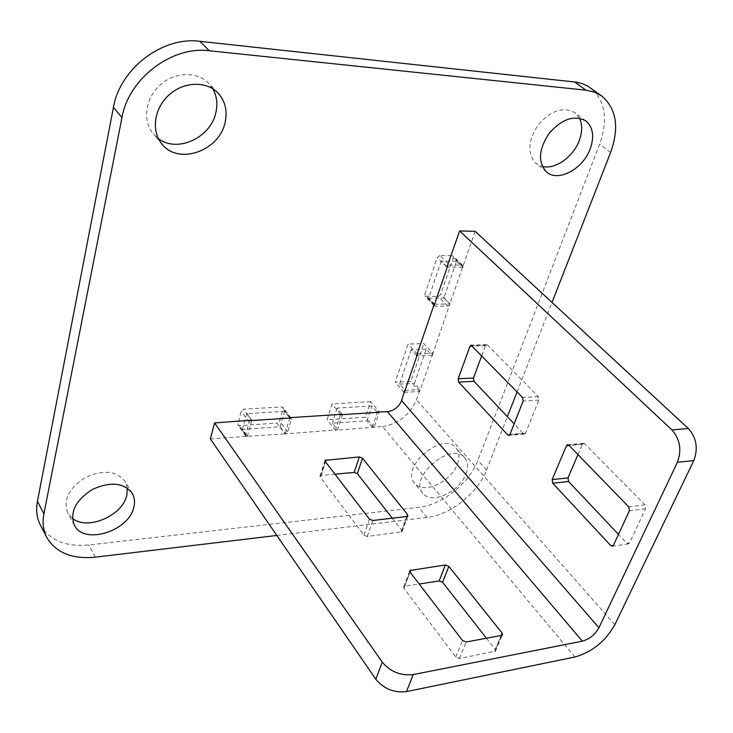 <?xml version="1.0" encoding="UTF-8"?>
<svg xmlns="http://www.w3.org/2000/svg" width="733" height="733" viewBox="0 0 733 733"><rect width="100%" height="100%" fill="white"/><g stroke="black" fill="none" stroke-linecap="round" stroke-linejoin="round"><path stroke-width="0.55" stroke-dasharray="3.67 2.75" d="M486.465 638.223L495.224 649.392L495.444 651.161L459.417 658.481L455.743 657.015L403.929 588.251L403.746 586.776L404.818 586.189L419.194 583.999M210.38 438.939L247.369 436.272L242.385 429.355L280.088 426.762L285.192 433.551L286.429 433.46L287.712 431.865L291.386 419.478L291.019 417.975M340.396 414.768L335.586 429.914L285.082 433.936L276.946 423.115L279.557 421.063L283.158 408.73L282.984 407.429L281.664 406.916L243.842 409.161L241.166 411.259L237.895 425.067L239.315 425.626L276.946 423.115M574.929 656.997L382.507 426.533L335.467 430.298L337.546 429.776L332.296 423.179L366.958 420.797L372.309 427.275L374.206 427.137L379.181 412.258M392.292 518.194L401.895 530.435L402.096 531.718L367.279 536.492L363.935 535.163L320.211 477.146L320.037 476.074L321.21 475.488L334.999 474.196M366.958 420.797L371.86 405.935L376.982 412.028M371.86 405.935L337.052 408.079L342.082 414.292M280.088 426.762L284.615 411.314L289.498 417.691M284.615 411.314L246.737 413.641L251.52 420.174M577.971 454.597L582.35 444.372L583.367 443.337L584.769 443.767L644.93 504.835L645.571 508.702L629.491 542.933L628.621 543.84L626.889 543.336L618.478 534.412M481.783 355.578L485.42 345.738L486.455 344.629L487.454 344.986L538.297 396.59L538.847 400.108L525.598 433.102L524.645 434.11L523.426 433.698L514.145 423.857M382.507 426.533C398.386 423.958 409.71 415.015 416.472 399.705L419.991 389.617L414.402 383.359L426.194 349.183L431.929 355.358L432.598 353.425L417.553 353.975M434.156 305.441L435.411 306.238L447.597 306.082L449.384 305.258L432.974 353.407L423.821 343.575L408.079 344.07L395.215 382.26L410.801 381.481L423.821 343.575M475.149 231.335L449.384 305.258L449.805 304.048L443.859 298.019L456.54 261.278L462.651 267.188L463.082 265.942L461.845 265.099L449.549 264.998L447.716 265.822M456.54 261.278L441.211 261.122L447.011 266.812M441.211 261.122L428.658 298.148L434.293 303.938M426.194 349.183L411.195 349.705L416.61 355.624M411.195 349.705L399.531 384.119L404.808 390.13M431.929 355.358L416.885 355.926M434.577 304.222L449.805 304.048M342.366 414.64L337.546 429.776M251.776 420.522L247.369 436.272M250.484 420.605L249.174 422.254L245.665 434.861L246.077 436.373L285.082 433.936M466.06 473.72C468.469 467.123 468.021 461.808 464.74 457.786C451.601 440.524 408.015 477.623 422.95 493.373C431.38 505 459.939 491.77 466.06 473.72M276.817 535.447L427.018 517.48C450.309 515.052 477.953 492.988 486.52 470.1L507.383 416.701M517.067 391.908L552.022 302.445M404.433 392.32L419.707 391.468L432.974 353.407M40.352 524.984C49.578 540.395 65.723 547.056 88.785 544.967L418.79 507.337C441.999 505.046 469.441 483.157 477.861 460.342L599.649 144.117C608.353 119.332 605.284 100.577 590.441 87.85M417.169 353.993L408.079 344.07M419.707 391.468L410.801 381.481M404.057 392.347L395.215 382.26M439.837 255.505L437.207 257.576L424.764 294.538L424.993 296.169L438.123 296.453L440.689 294.428L453.278 257.759L453.012 256.019L452.087 255.67L439.837 255.505L449.549 264.998M370.669 401.62L332.049 403.92L327.092 419.762L365.547 417.187L370.669 401.62L379.3 411.882M340.515 414.392L332.049 403.92M374.087 427.504L365.547 417.187M335.467 430.298L327.092 419.762M579.437 118.15L574.864 112.662C563.237 106.34 551.051 110.362 538.297 124.757C527.842 140.818 527.064 153.683 535.96 163.349L542.283 166.446M457.474 463.842C459.838 457.264 459.362 451.959 456.063 447.927C442.869 430.61 399.622 467.407 414.603 483.23C423.06 494.885 451.473 481.838 457.474 463.842M212.781 88.766L208.713 83.36C197.168 71.074 174.417 71.715 159.831 85.257C145.088 98.643 142.367 121.348 153.426 134.047L158.392 138.629M127.322 488.086L125.096 481.407C116.51 470.723 103.271 469.422 85.367 477.485C68.838 488.178 62.956 499.998 67.711 512.953L72.411 518.35M405.074 390.432L419.991 389.617M462.651 267.188L447.286 267.087M372.309 427.275L377.275 412.377M285.192 433.551L289.782 418.057M246.737 413.641L242.385 429.355M337.052 408.079L332.296 423.179M428.658 298.148L443.859 298.019M399.531 384.119L414.402 383.359M614.84 624.699L416.472 399.705M95.418 557.153L88.785 544.967M427.018 517.48L418.79 507.337M486.52 470.1L477.861 460.342M610.616 152.473L599.649 144.117M446.901 267.078L437.207 257.576M461.845 265.099L452.087 255.67M463.027 267.197L453.278 257.759M450.181 304.039L440.689 294.428M447.597 306.082L438.123 296.453M435.411 306.238L434.284 305.075M434.073 304.855L425.992 296.544M434.193 304.232L424.764 294.538M249.174 422.254L241.166 411.259M245.665 434.861L237.721 423.821M251.886 420.128L243.842 409.161M289.892 417.663L281.664 406.916M291.386 419.478L290.277 418.021M290.002 417.663L283.158 408.73M287.712 431.865L279.557 421.063M247.259 436.666L239.315 425.626M455.743 657.015L462.532 640.514M459.417 658.481L466.225 641.989M403.929 588.251L409.994 572.006M404.818 586.189L410.077 572.116M495.224 649.392L501.198 635.484M494.528 651.664L501.5 635.429M363.935 535.163L369.469 519.156M367.279 536.492L372.85 520.485M320.211 477.146L325.205 461.424M321.21 475.488L325.544 461.863M401.895 530.435L406.962 516.453M401.052 532.25L406.769 516.49M523.426 433.698L509.774 434.806M485.42 345.738L472.648 346.168M487.454 344.986L472.006 345.509M538.297 396.59L522.574 397.57M538.847 400.108L523.133 401.107M525.598 433.102L509.994 434.367M626.889 543.336L629.491 542.933M582.35 444.372L569.184 445.554M584.769 443.767L568.835 445.197M644.93 504.835L628.767 506.897M645.571 508.702L629.409 510.8M462.78 265.447L453.012 256.019M434.422 305.863L424.993 296.169M291.221 418.176L282.984 407.429M585.951 121L574.864 112.662M546.589 172.053L535.96 163.349M464.74 457.786L456.063 447.927M422.95 493.373L414.603 483.23M245.83 436.108L237.895 425.067M218.022 93.036L208.713 83.36M162.121 144.264L153.426 134.047M132.187 493.236L125.096 481.407M74.345 525.195L67.711 512.953M403.746 586.776L409.637 570.97M495.444 651.161L502.417 634.934M320.037 476.074L324.93 460.654M402.096 531.718L407.814 515.959M486.455 344.629L471.337 345.133M524.645 434.11L509.05 435.384M583.367 443.337L567.938 444.711M628.621 543.84L612.559 546.222"/><path stroke-width="1.1" d="M419.194 583.999L439.168 580.948L442.595 582.304L486.465 638.223M598.934 627.75C595.049 634.668 589.524 639.139 582.359 641.155L413.21 674.58C400.676 675.899 390.359 671.758 382.26 662.165L214.604 422.941L210.38 438.939L375.818 679.262C383.817 688.883 394.052 692.987 406.503 691.595L574.929 656.997C592.154 652.049 605.458 641.283 614.84 624.699L693.803 460.59L677.393 462.312L598.934 627.75L401.602 400.594L404.808 390.13M334.999 474.196L354.195 472.409L357.347 473.646L392.292 518.194M466.225 641.989L462.532 640.514L409.994 572.006L409.802 570.54L445.38 564.969L448.834 566.343L502.187 633.175L502.417 634.934L501.5 635.429L466.225 641.989M582.359 641.155L387.519 411.717L376.982 412.028M342.082 414.292L289.498 417.691M251.52 420.174L214.604 422.941M372.85 520.485L369.469 519.156L325.205 461.424L325.021 460.361L359.335 456.934L362.505 458.18L407.603 514.685L407.814 515.959L406.769 516.49L372.85 520.485M618.478 534.412L568.561 481.517L567.983 477.907L577.971 454.597M514.145 423.857L473.994 381.316L473.491 378.008L481.783 355.578M693.803 460.59C698.338 448.44 696.524 437.757 688.351 428.53L475.149 231.335L459.655 230.941L447.011 266.812M688.351 428.53L671.923 429.941L459.655 230.941M610.846 545.7L552.746 483.249L552.169 479.602L566.426 445.801L567.434 444.757L568.835 445.197L628.767 506.897L629.409 510.8L613.429 545.306L612.559 546.222L610.846 545.7L613.42 545.325M507.832 434.962L458.684 382.113L458.171 378.787L469.981 346.26L471.017 345.151L522.574 397.57L523.133 401.107L509.994 434.367L509.05 435.384L507.832 434.962L509.774 434.806M671.923 429.941C680.077 439.269 681.901 450.053 677.393 462.312M434.293 303.938L416.61 355.624M133.919 506.769C135.083 501.72 134.506 497.212 132.187 493.236C123.593 482.58 110.28 481.343 92.239 489.534C75.572 500.355 69.608 512.239 74.345 525.195C83.965 545.572 129.613 530.939 133.919 506.769M225.132 122.264C227.606 110.802 225.233 101.053 218.022 93.036C206.459 80.722 183.534 81.455 168.782 95.153C153.875 108.676 151.044 131.546 162.121 144.264C178.724 165.493 219.598 150.741 225.132 122.264M590.248 148.781C594.5 136.494 593.07 127.24 585.951 121C574.315 114.696 562.064 118.792 549.173 133.296C538.581 149.468 537.72 162.387 546.589 172.053C558.134 182.453 583.12 168.975 590.248 148.781M552.022 302.445L610.616 152.473C619.504 127.56 616.545 108.741 601.738 96.005L594.426 92.12L585.979 90.177L209.299 50.76C171.779 45.721 128.568 78.642 121.953 117.601L43.907 513.769C42.248 522.537 43.201 530.426 46.765 537.417C56.001 552.81 72.219 559.389 95.418 557.153L276.817 535.447M507.383 416.701L517.067 391.908M291.019 417.975L250.484 420.605M379.181 412.258L340.396 414.768M387.519 411.717C394.116 410.672 398.807 406.971 401.602 400.594M417.553 353.975L404.433 392.32M447.716 265.822L434.156 305.441M601.738 96.005L587.463 85.944L581.993 83.544L575.964 82.133L199.871 41.323C162.598 36.174 119.855 68.691 113.441 107.375L37.42 501.372C35.798 510.113 36.778 517.984 40.352 524.984L46.765 537.417M542.283 166.446C555.028 169.9 573.426 156.889 579.327 140.342C582.405 131.848 582.442 124.454 579.437 118.15M158.392 138.629C177.221 153.307 210.939 137.657 215.905 112.442C217.82 103.811 216.776 95.922 212.781 88.766M72.411 518.35C87.584 531.013 123.144 515.418 126.873 494.912L127.322 488.086M375.818 679.262L382.26 662.165M406.503 691.595L413.21 674.58M43.907 513.769L37.42 501.372M121.953 117.601L113.441 107.375M585.979 90.177L574.709 81.977M209.299 50.76L199.871 41.323M410.077 572.116L410.883 569.972M439.168 580.948L445.38 564.969M442.595 582.304L448.834 566.343M501.198 635.484L502.187 633.175M325.544 461.863L326.203 459.793M354.195 472.409L359.335 456.934M357.347 473.646L362.505 458.18M406.962 516.453L407.603 514.685M473.994 381.316L458.684 382.113M473.491 378.008L458.171 378.787M472.648 346.168L469.981 346.26M568.561 481.517L552.746 483.249M567.983 477.907L552.169 479.602M569.184 445.554L566.426 445.801M567.938 444.711L567.434 444.757"/></g></svg>
